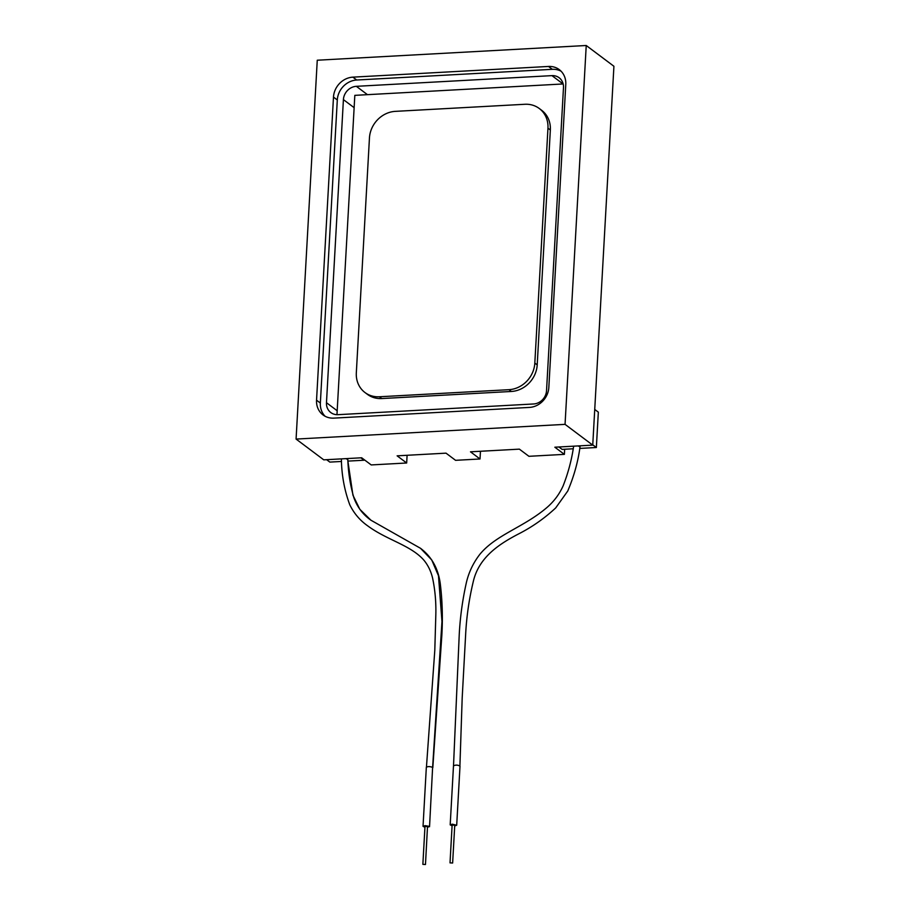 <?xml version="1.0" encoding="UTF-8"?>
<svg xmlns="http://www.w3.org/2000/svg" width="910" height="910" viewBox="0 0 910 910"><rect width="100%" height="100%" fill="white"/><g stroke="black" fill="none" stroke-linecap="round" stroke-linejoin="round"><path stroke-width="1.36" d="M529.438 407.418A19.713 17.563 -53.1 0 0 548.832 387.478L565.781 84.391A19.713 17.563 -53.1 0 0 559.275 69.626A19.713 17.563 -53.1 0 0 548.502 66.453L352.887 77.145A19.713 17.563 -53.1 0 0 333.481 97.097L316.543 400.184A19.713 17.563 -53.1 0 0 323.039 414.949A19.713 17.563 -53.1 0 0 333.822 418.122L529.438 407.418M561.072 71.207A19.713 17.563 -53.1 0 0 552.313 69.319L356.697 80.012A19.713 17.563 -53.1 0 0 337.303 99.963L320.354 403.05A19.713 17.563 -53.1 0 0 325.063 416.234M565.053 424.356L296.08 439.075L317.26 60.219L586.233 45.5L565.053 424.356L592.74 445.126L613.92 66.271L586.233 45.5M422.866 864.352L424.981 826.473L427.507 826.473L425.471 864.5L422.866 864.352L425.471 864.5M424.936 827.281L423.036 826.348L425.095 825.643L429.315 826.371L427.552 827.429M452.224 825.12L454.75 825.131L452.634 863.01L450.018 862.873L452.634 863.01M452.088 825.802L450.188 824.869L452.247 824.164L456.695 825.245L454.704 825.95M423.036 826.348L426.335 767.266C427.825 766.356 429.918 766.391 432.614 767.369L429.543 826.724M347.62 459.197L352.932 495.176L359.825 509.293L370.916 520.202C362.953 514.571 357.277 507.109 353.899 497.793C350.316 485.587 348.291 472.813 347.813 459.482L345.857 458.64M341.705 458.867L341.375 459.266C341.671 475.304 344.469 490.479 349.793 504.8C353.99 513.399 359.973 520.429 367.742 525.889C386.898 540.074 410.569 545.101 423.81 560.082C428.007 565.144 430.919 571.116 432.568 578.009C435.06 589.782 436.14 601.954 435.833 614.512L434.798 650.343L426.437 767.312M450.188 824.869L453.487 765.856C455.591 764.798 457.764 764.878 459.994 766.095M459.903 766.095L462.189 697.947L465.613 635.055C466.489 617.06 469.048 599.201 473.302 581.479C479.092 556.328 500.909 543.247 517.961 534.25C531.69 527.322 544.271 518.552 555.703 507.916L567.738 491.047C573.96 476.408 578.066 461.666 580.034 446.821L578.066 445.934M573.914 446.162L573.607 446.48C571.651 459.914 568.159 473.018 563.154 485.803C559.366 494.255 553.94 501.501 546.887 507.552C523.785 527.322 496.041 534.659 479.888 554.281C473.2 562.937 468.661 572.526 466.273 583.048C462.473 600.179 460.13 617.389 459.232 634.679L453.51 765.902M326.622 459.686L329.829 462.098L341.534 461.461M347.938 461.108L364.057 460.221L364.102 459.596M360.849 457.81L364.057 460.221M594.731 409.454L598.336 412.15L596.357 447.515L579.738 448.425M558.911 446.981L562.13 449.392L573.175 448.778M592.751 444.808L596.357 447.515M337.189 410.751L326.474 402.709A13.138 11.716 -53.1 0 0 330.808 412.56A13.138 11.716 -53.1 0 0 337.985 414.676L533.613 403.972A13.138 11.716 -53.1 0 0 546.535 390.674L563.483 87.587A13.138 11.716 -53.1 0 0 559.149 77.748A13.138 11.716 -53.1 0 0 551.961 75.632L563.074 83.97M367.458 94.663L356.345 86.325L551.961 75.632M356.345 86.325A13.138 11.716 -53.1 0 0 343.411 99.622L354.126 107.664M326.474 402.709L343.411 99.622M296.08 439.075L323.767 459.846L361.668 457.775L371.212 464.93L406.668 462.997L397.124 455.83L446.025 453.157L455.569 460.323L480.025 458.981L470.481 451.815L519.383 449.142L528.926 456.308L564.382 454.363L554.838 447.208L592.74 445.126M564.666 449.244L564.382 454.363M480.457 451.269L480.025 458.981M407.1 455.284L406.668 462.997M379.356 396.771A26.288 23.421 126.9 0 1 364.99 392.54A26.288 23.421 126.9 0 1 356.322 372.85L369.449 137.956A26.288 23.421 126.9 0 1 395.315 111.361L524.911 104.275A26.288 23.421 126.9 0 1 539.277 108.506A26.288 23.421 126.9 0 1 547.957 128.196L534.818 363.09A26.288 23.421 126.9 0 1 508.952 389.685L379.356 396.771L381.745 398.557A26.288 23.421 126.9 0 1 367.378 394.326L364.99 392.54M539.277 108.506L541.666 110.303A26.288 23.421 126.9 0 1 550.345 129.982L537.207 364.876A26.288 23.421 126.9 0 1 511.34 391.471L381.745 398.557M563.165 83.959L354.82 95.357L336.962 414.687M552.313 69.319L548.502 66.453M356.697 80.012L352.887 77.145M337.303 99.963L333.481 97.097M320.354 403.05L316.543 400.184M432.819 767.687L441.782 636.192C442.874 618.425 442.374 600.918 440.269 583.674C438.222 568.477 431.636 556.681 420.488 548.286L370.916 520.202L420.488 548.286L431.75 559.968L438.472 575.746L441.976 621.507L432.614 767.369M547.957 128.196L550.345 129.982M537.207 364.876L534.818 363.09M508.952 389.685L511.34 391.471M450.018 862.873L452.134 824.983M456.695 825.245L460.005 766.152"/></g></svg>
